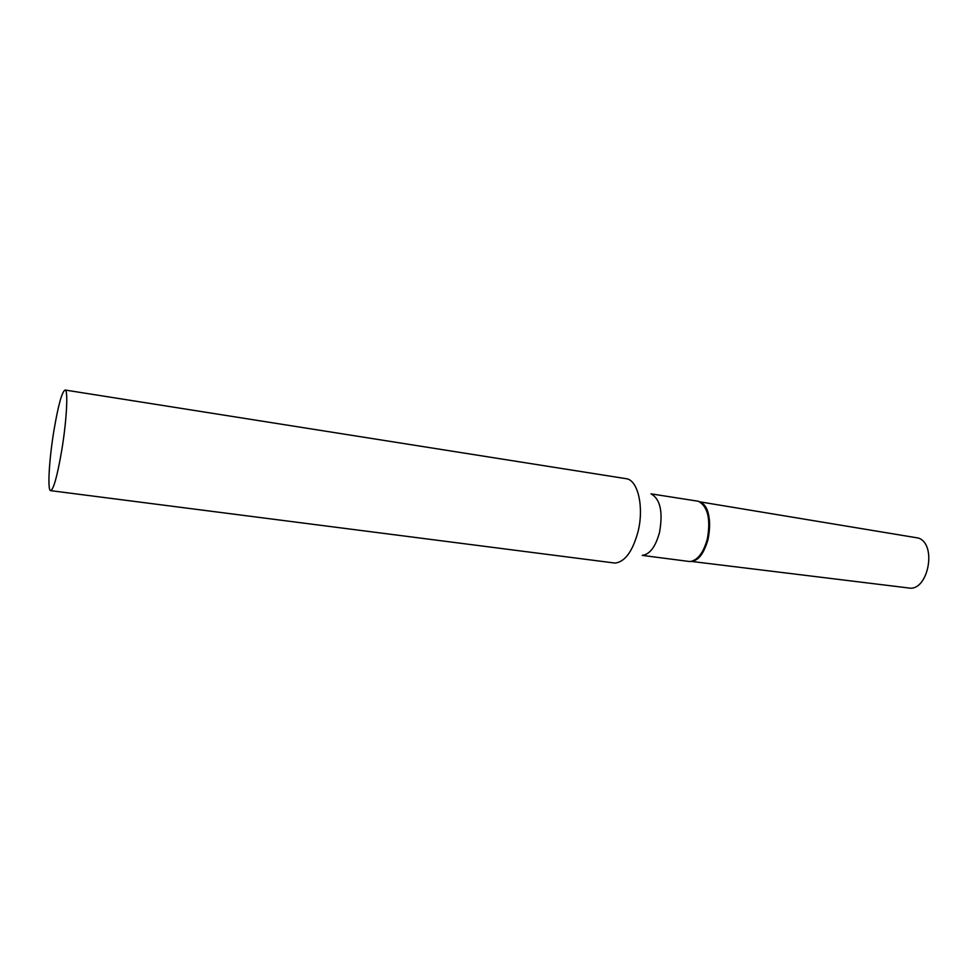 <?xml version="1.0" encoding="UTF-8"?>
<svg xmlns="http://www.w3.org/2000/svg" width="978" height="978" viewBox="0 0 978 978"><rect width="100%" height="100%" fill="white"/><g stroke="black" fill="none" stroke-linecap="round" stroke-linejoin="round"><path stroke-width="1.47" d="M699.771 501.824L918.464 538.059C937.437 544.453 927.975 591.983 908.599 587.974L691.238 561.409M700.994 502.582C716.336 509.452 709.27 558.744 692.632 561.03C699.527 558.829 704.673 551.543 708.084 539.184C711.495 521.274 709.136 509.073 700.994 502.582M50.648 490.65L615.064 563.083C624.979 561.885 632.632 551.396 638.047 531.616C644.025 507.765 638.279 481.384 627.118 478.841L65.061 390.026C61.932 391.75 58.228 405.259 53.924 430.54C49.096 459.623 47.286 490.846 50.648 490.65C53.619 489.379 57.286 476.066 61.675 450.736C66.724 420.589 68.35 389.476 65.061 390.026M642.399 555.321C649.869 554.367 655.566 546.726 659.527 532.411C663.133 512.02 660.346 499.196 651.189 493.963M642.204 555.382L689.869 561.568C697.558 560.48 703.353 553.01 707.29 539.159C710.859 519.355 707.925 506.726 698.5 501.286L651.018 493.853"/></g></svg>

